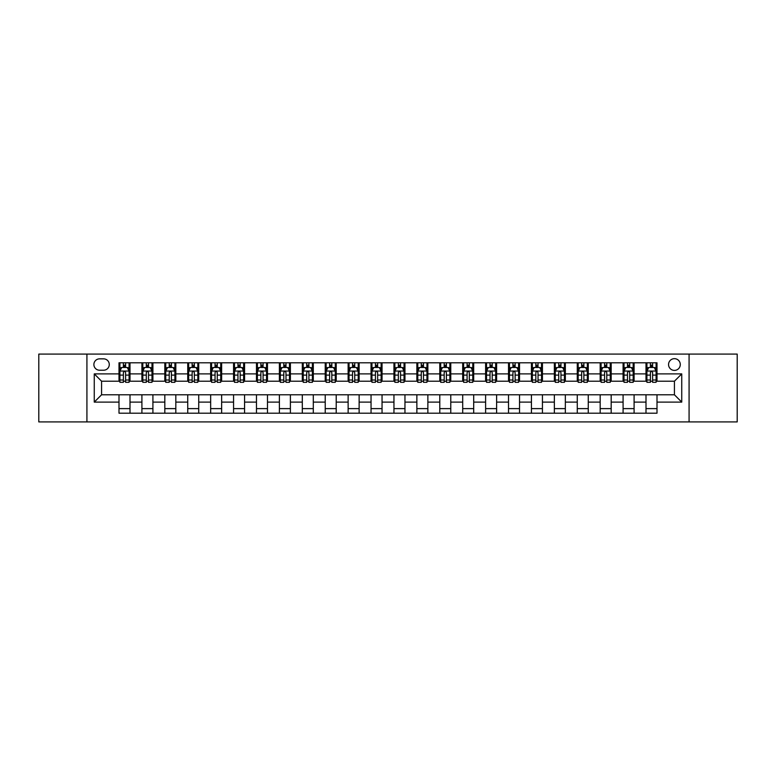 <?xml version="1.0" encoding="UTF-8"?>
<svg xmlns="http://www.w3.org/2000/svg" width="776" height="776" viewBox="0 0 776 776"><rect width="100%" height="100%" fill="white"/><g stroke="black" fill="none" stroke-linecap="round" stroke-linejoin="round"><path stroke-width="1.16" d="M674.422 358.667A5.869 5.869 0 0 0 668.553 364.536A5.869 5.869 0 0 0 674.422 370.404A5.869 5.869 0 0 0 680.28 364.536A5.869 5.869 0 0 0 674.422 358.667M689.078 421.911L737.2 421.911L737.2 354.089L689.078 354.089L689.078 421.911L86.922 421.911L86.922 354.089L38.8 354.089L38.8 421.911L86.922 421.911M99.571 370.22L103.596 370.22A5.684 5.684 0 0 0 109.28 364.536A5.684 5.684 0 0 0 103.596 358.851L99.571 358.851A5.684 5.684 0 0 0 93.886 364.536A5.684 5.684 0 0 0 99.571 370.22M689.078 354.089L86.922 354.089M119 402.113L94.255 402.113L94.255 373.886L119 373.886L119 381.22L101.578 381.22L101.578 394.78L119 394.78L119 413.201L657 413.201L657 394.78L674.422 394.78L674.422 381.22L657 381.22L657 373.886L681.745 373.886L681.745 402.113L657 402.113M657 373.886L657 362.799L119 362.799L119 373.886M646.001 362.799L646.001 381.22L646.922 381.22M650.404 381.22L652.606 381.22M656.089 381.22L657 381.22M646.001 381.22L633.177 381.22M623.089 362.799L623.089 381.22L624.011 381.22M627.493 381.22L629.695 381.22M623.089 381.22L610.256 381.22M600.178 362.799L600.178 381.22L601.099 381.22M604.582 381.22L606.774 381.22M600.178 381.22L587.345 381.22M577.266 362.799L577.266 381.22L578.178 381.22M581.66 381.22L583.862 381.22M577.266 381.22L564.433 381.22M554.355 362.799L554.355 381.22L555.267 381.22M558.749 381.22L560.951 381.22M554.355 381.22L541.522 381.22M531.434 362.799L531.434 381.22L532.355 381.22M535.838 381.22L538.04 381.22M531.434 381.22L518.611 381.22M508.522 362.799L508.522 381.22L509.444 381.22M512.926 381.22L515.128 381.22M508.522 381.22L495.689 381.22M485.611 362.799L485.611 381.22L486.523 381.22M490.015 381.22L492.207 381.22M485.611 381.22L472.778 381.22M462.7 362.799L462.7 381.22L463.611 381.22M467.094 381.22L469.296 381.22M462.7 381.22L449.867 381.22M439.788 362.799L439.788 381.22L440.7 381.22M444.182 381.22L446.384 381.22M439.788 381.22L426.955 381.22M416.867 362.799L416.867 381.22L417.789 381.22M421.271 381.22L423.473 381.22M416.867 381.22L404.044 381.22M393.956 362.799L393.956 381.22L394.877 381.22M398.36 381.22L400.552 381.22M393.956 381.22L381.123 381.22M371.044 362.799L371.044 381.22L371.956 381.22M375.448 381.22L377.64 381.22M371.044 381.22L358.211 381.22M348.133 362.799L348.133 381.22L349.045 381.22M352.527 381.22L354.729 381.22M348.133 381.22L335.3 381.22M325.222 362.799L325.222 381.22L326.133 381.22M329.616 381.22L331.818 381.22M325.222 381.22L312.389 381.22M302.3 362.799L302.3 381.22L303.222 381.22M306.704 381.22L308.906 381.22M302.3 381.22L289.477 381.22M279.389 362.799L279.389 381.22L280.311 381.22M283.793 381.22L285.985 381.22M279.389 381.22L266.556 381.22M256.478 362.799L256.478 381.22L257.389 381.22M260.872 381.22L263.074 381.22M256.478 381.22L243.645 381.22M233.566 362.799L233.566 381.22L234.478 381.22M237.96 381.22L240.162 381.22M233.566 381.22L220.733 381.22M210.655 362.799L210.655 381.22L211.567 381.22M215.049 381.22L217.251 381.22M210.655 381.22L197.822 381.22M187.734 362.799L187.734 381.22L188.655 381.22M192.138 381.22L194.339 381.22M187.734 381.22L174.901 381.22M164.822 362.799L164.822 381.22L165.744 381.22M169.226 381.22L171.418 381.22M164.822 381.22L151.989 381.22M141.911 362.799L141.911 381.22L142.823 381.22M146.305 381.22L148.507 381.22M141.911 381.22L129.078 381.22M119 381.22L119.911 381.22M123.394 381.22L125.596 381.22M119 394.78L129.999 394.78L129.999 413.201M657 394.78L129.999 394.78M129.999 362.799L129.999 381.22M119 367.378L119.911 367.378M123.394 367.378L125.596 367.378M129.078 367.378L129.999 367.378M119 408.622L129.999 408.622M141.911 394.78L141.911 413.201M152.911 362.799L152.911 381.22M141.911 367.378L142.823 367.378M146.305 367.378L148.507 367.378M151.989 367.378L152.911 367.378M152.911 394.78L152.911 413.201M141.911 408.622L152.911 408.622M164.822 394.78L164.822 413.201M175.822 394.78L175.822 413.201M164.822 408.622L175.822 408.622M175.822 362.799L175.822 381.22M164.822 367.378L165.744 367.378M169.226 367.378L171.418 367.378M174.901 367.378L175.822 367.378M187.734 394.78L187.734 413.201M198.734 394.78L198.734 413.201M187.734 408.622L198.734 408.622M198.734 362.799L198.734 381.22M187.734 367.378L188.655 367.378M192.138 367.378L194.339 367.378M197.822 367.378L198.734 367.378M210.655 394.78L210.655 413.201M221.645 394.78L221.645 413.201M210.655 408.622L221.645 408.622M221.645 362.799L221.645 381.22M210.655 367.378L211.567 367.378M215.049 367.378L217.251 367.378M220.733 367.378L221.645 367.378M233.566 394.78L233.566 413.201M244.566 394.78L244.566 413.201M233.566 408.622L244.566 408.622M244.566 362.799L244.566 381.22M233.566 367.378L234.478 367.378M237.96 367.378L240.162 367.378M243.645 367.378L244.566 367.378M256.478 394.78L256.478 413.201M267.478 394.78L267.478 413.201M256.478 408.622L267.478 408.622M267.478 362.799L267.478 381.22M256.478 367.378L257.389 367.378M260.872 367.378L263.074 367.378M266.556 367.378L267.478 367.378M279.389 394.78L279.389 413.201M290.389 394.78L290.389 413.201M279.389 408.622L290.389 408.622M290.389 362.799L290.389 381.22M279.389 367.378L280.311 367.378M283.793 367.378L285.985 367.378M289.477 367.378L290.389 367.378M302.3 394.78L302.3 413.201M313.3 394.78L313.3 413.201M302.3 408.622L313.3 408.622M313.3 362.799L313.3 381.22M302.3 367.378L303.222 367.378M306.704 367.378L308.906 367.378M312.389 367.378L313.3 367.378M325.222 394.78L325.222 413.201M336.212 394.78L336.212 413.201M325.222 408.622L336.212 408.622M336.212 362.799L336.212 381.22M325.222 367.378L326.133 367.378M329.616 367.378L331.818 367.378M335.3 367.378L336.212 367.378M348.133 394.78L348.133 413.201M359.133 394.78L359.133 413.201M348.133 408.622L359.133 408.622M359.133 362.799L359.133 381.22M348.133 367.378L349.045 367.378M352.527 367.378L354.729 367.378M358.211 367.378L359.133 367.378M371.044 394.78L371.044 413.201M382.044 394.78L382.044 413.201M371.044 408.622L382.044 408.622M382.044 362.799L382.044 381.22M371.044 367.378L371.956 367.378M375.448 367.378L377.64 367.378M381.123 367.378L382.044 367.378M393.956 394.78L393.956 413.201M404.956 394.78L404.956 413.201M393.956 408.622L404.956 408.622M404.956 362.799L404.956 381.22M393.956 367.378L394.877 367.378M398.36 367.378L400.552 367.378M404.044 367.378L404.956 367.378M416.867 394.78L416.867 413.201M427.867 394.78L427.867 413.201M416.867 408.622L427.867 408.622M427.867 362.799L427.867 381.22M416.867 367.378L417.789 367.378M421.271 367.378L423.473 367.378M426.955 367.378L427.867 367.378M439.788 394.78L439.788 413.201M450.778 394.78L450.778 413.201M439.788 408.622L450.778 408.622M450.778 362.799L450.778 381.22M439.788 367.378L440.7 367.378M444.182 367.378L446.384 367.378M449.867 367.378L450.778 367.378M462.7 394.78L462.7 413.201M473.7 394.78L473.7 413.201M462.7 408.622L473.7 408.622M473.7 362.799L473.7 381.22M462.7 367.378L463.611 367.378M467.094 367.378L469.296 367.378M472.778 367.378L473.7 367.378M485.611 394.78L485.611 413.201M496.611 394.78L496.611 413.201M485.611 408.622L496.611 408.622M496.611 362.799L496.611 381.22M485.611 367.378L486.523 367.378M490.015 367.378L492.207 367.378M495.689 367.378L496.611 367.378M508.522 394.78L508.522 413.201M519.522 394.78L519.522 413.201M508.522 408.622L519.522 408.622M519.522 362.799L519.522 381.22M508.522 367.378L509.444 367.378M512.926 367.378L515.128 367.378M518.611 367.378L519.522 367.378M531.434 394.78L531.434 413.201M542.434 394.78L542.434 413.201M531.434 408.622L542.434 408.622M542.434 362.799L542.434 381.22M531.434 367.378L532.355 367.378M535.838 367.378L538.04 367.378M541.522 367.378L542.434 367.378M554.355 394.78L554.355 413.201M565.345 394.78L565.345 413.201M554.355 408.622L565.345 408.622M565.345 362.799L565.345 381.22M554.355 367.378L555.267 367.378M558.749 367.378L560.951 367.378M564.433 367.378L565.345 367.378M577.266 394.78L577.266 413.201M588.266 394.78L588.266 413.201M577.266 408.622L588.266 408.622M588.266 362.799L588.266 381.22M577.266 367.378L578.178 367.378M581.66 367.378L583.862 367.378M587.345 367.378L588.266 367.378M600.178 394.78L600.178 413.201M611.178 394.78L611.178 413.201M600.178 408.622L611.178 408.622M611.178 362.799L611.178 381.22M600.178 367.378L601.099 367.378M604.582 367.378L606.774 367.378M610.256 367.378L611.178 367.378M623.089 394.78L623.089 413.201M634.089 394.78L634.089 413.201M623.089 408.622L634.089 408.622M634.089 362.799L634.089 381.22M623.089 367.378L624.011 367.378M627.493 367.378L629.695 367.378M633.177 367.378L634.089 367.378M646.001 394.78L646.001 413.201M646.001 408.622L657 408.622M646.001 367.378L646.922 367.378M650.404 367.378L652.606 367.378M656.089 367.378L657 367.378M101.578 381.22L94.255 373.886M101.578 394.78L94.255 402.113M681.745 373.886L674.422 381.22M681.745 402.113L674.422 394.78M125.596 365.176L123.394 365.176M129.078 380.017L125.596 380.017L125.596 382.316L129.078 382.316L129.078 371.132L127.245 367.465L121.745 367.465L119.911 371.132L119.911 382.316L123.394 382.316L123.394 380.017L119.911 380.017M119.911 371.132L119.911 362.799M129.078 371.132L129.078 362.799M123.394 367.465L123.394 362.799M125.596 362.799L125.596 367.465M125.596 380.017L125.596 372.509C124.868 371.103 124.131 371.103 123.394 372.509L123.394 380.017M148.507 365.176L146.305 365.176M151.989 380.017L148.507 380.017L148.507 382.316L151.989 382.316L151.989 371.132L150.156 367.465L144.656 367.465L142.823 371.132L142.823 382.316L146.305 382.316L146.305 380.017L142.823 380.017M142.823 371.132L142.823 362.799M151.989 371.132L151.989 362.799M146.305 367.465L146.305 362.799M148.507 362.799L148.507 367.465M148.507 380.017L148.507 372.509C147.779 371.103 147.042 371.103 146.305 372.509L146.305 380.017M171.418 365.176L169.226 365.176M174.901 380.017L171.418 380.017L171.418 382.316L174.901 382.316L174.901 371.132L173.077 367.465L167.577 367.465L165.744 371.132L165.744 382.316L169.226 382.316L169.226 380.017L165.744 380.017M165.744 371.132L165.744 362.799M174.901 371.132L174.901 362.799M169.226 367.465L169.226 362.799M171.418 362.799L171.418 367.465M171.418 380.017L171.418 372.509C170.691 371.103 169.954 371.103 169.226 372.509L169.226 380.017M194.339 365.176L192.138 365.176M197.822 380.017L194.339 380.017L194.339 382.316L197.822 382.316L197.822 371.132L195.989 367.465L190.489 367.465L188.655 371.132L188.655 382.316L192.138 382.316L192.138 380.017L188.655 380.017M188.655 371.132L188.655 362.799M197.822 371.132L197.822 362.799M192.138 367.465L192.138 362.799M194.339 362.799L194.339 367.465M194.339 380.017L194.339 372.509C193.602 371.103 192.875 371.103 192.138 372.509L192.138 380.017M217.251 365.176L215.049 365.176M220.733 380.017L217.251 380.017L217.251 382.316L220.733 382.316L220.733 371.132L218.9 367.465L213.4 367.465L211.567 371.132L211.567 382.316L215.049 382.316L215.049 380.017L211.567 380.017M211.567 371.132L211.567 362.799M220.733 371.132L220.733 362.799M215.049 367.465L215.049 362.799M217.251 362.799L217.251 367.465M217.251 380.017L217.251 372.509C216.514 371.103 215.786 371.103 215.049 372.509L215.049 380.017M240.162 365.176L237.96 365.176M243.645 380.017L240.162 380.017L240.162 382.316L243.645 382.316L243.645 371.132L241.811 367.465L236.311 367.465L234.478 371.132L234.478 382.316L237.96 382.316L237.96 380.017L234.478 380.017M234.478 371.132L234.478 362.799M243.645 371.132L243.645 362.799M237.96 367.465L237.96 362.799M240.162 362.799L240.162 367.465M240.162 380.017L240.162 372.509C239.435 371.103 238.698 371.103 237.96 372.509L237.96 380.017M263.074 365.176L260.872 365.176M266.556 380.017L263.074 380.017L263.074 382.316L266.556 382.316L266.556 371.132L264.723 367.465L259.223 367.465L257.389 371.132L257.389 382.316L260.872 382.316L260.872 380.017L257.389 380.017M257.389 371.132L257.389 362.799M266.556 371.132L266.556 362.799M260.872 367.465L260.872 362.799M263.074 362.799L263.074 367.465M263.074 380.017L263.074 372.509C262.346 371.103 261.609 371.103 260.872 372.509L260.872 380.017M285.985 365.176L283.793 365.176M289.477 380.017L285.985 380.017L285.985 382.316L289.477 382.316L289.477 371.132L287.644 367.465L282.144 367.465L280.311 371.132L280.311 382.316L283.793 382.316L283.793 380.017L280.311 380.017M280.311 371.132L280.311 362.799M289.477 371.132L289.477 362.799M283.793 367.465L283.793 362.799M285.985 362.799L285.985 367.465M285.985 380.017L285.985 372.509C285.258 371.103 284.52 371.103 283.793 372.509L283.793 380.017M308.906 365.176L306.704 365.176M312.389 380.017L308.906 380.017L308.906 382.316L312.389 382.316L312.389 371.132L310.555 367.465L305.055 367.465L303.222 371.132L303.222 382.316L306.704 382.316L306.704 380.017L303.222 380.017M303.222 371.132L303.222 362.799M312.389 371.132L312.389 362.799M306.704 367.465L306.704 362.799M308.906 362.799L308.906 367.465M308.906 380.017L308.906 372.509C308.169 371.103 307.441 371.103 306.704 372.509L306.704 380.017M331.818 365.176L329.616 365.176M335.3 380.017L331.818 380.017L331.818 382.316L335.3 382.316L335.3 371.132L333.467 367.465L327.967 367.465L326.133 371.132L326.133 382.316L329.616 382.316L329.616 380.017L326.133 380.017M326.133 371.132L326.133 362.799M335.3 371.132L335.3 362.799M329.616 367.465L329.616 362.799M331.818 362.799L331.818 367.465M331.818 380.017L331.818 372.509C331.08 371.103 330.353 371.103 329.616 372.509L329.616 380.017M354.729 365.176L352.527 365.176M358.211 380.017L354.729 380.017L354.729 382.316L358.211 382.316L358.211 371.132L356.378 367.465L350.878 367.465L349.045 371.132L349.045 382.316L352.527 382.316L352.527 380.017L349.045 380.017M349.045 371.132L349.045 362.799M358.211 371.132L358.211 362.799M352.527 367.465L352.527 362.799M354.729 362.799L354.729 367.465M354.729 380.017L354.729 372.509C354.001 371.103 353.264 371.103 352.527 372.509L352.527 380.017M377.64 365.176L375.448 365.176M381.123 380.017L377.64 380.017L377.64 382.316L381.123 382.316L381.123 371.132L379.289 367.465L373.79 367.465L371.956 371.132L371.956 382.316L375.448 382.316L375.448 380.017L371.956 380.017M371.956 371.132L371.956 362.799M381.123 371.132L381.123 362.799M375.448 367.465L375.448 362.799M377.64 362.799L377.64 367.465M377.64 380.017L377.64 372.509C376.913 371.103 376.176 371.103 375.448 372.509L375.448 380.017M400.552 365.176L398.36 365.176M404.044 380.017L400.552 380.017L400.552 382.316L404.044 382.316L404.044 371.132L402.21 367.465L396.711 367.465L394.877 371.132L394.877 382.316L398.36 382.316L398.36 380.017L394.877 380.017M394.877 371.132L394.877 362.799M404.044 371.132L404.044 362.799M398.36 367.465L398.36 362.799M400.552 362.799L400.552 367.465M400.552 380.017L400.552 372.509C399.824 371.103 399.087 371.103 398.36 372.509L398.36 380.017M423.473 365.176L421.271 365.176M426.955 380.017L423.473 380.017L423.473 382.316L426.955 382.316L426.955 371.132L425.122 367.465L419.622 367.465L417.789 371.132L417.789 382.316L421.271 382.316L421.271 380.017L417.789 380.017M417.789 371.132L417.789 362.799M426.955 371.132L426.955 362.799M421.271 367.465L421.271 362.799M423.473 362.799L423.473 367.465M423.473 380.017L423.473 372.509C422.736 371.103 422.008 371.103 421.271 372.509L421.271 380.017M446.384 365.176L444.182 365.176M449.867 380.017L446.384 380.017L446.384 382.316L449.867 382.316L449.867 371.132L448.033 367.465L442.533 367.465L440.7 371.132L440.7 382.316L444.182 382.316L444.182 380.017L440.7 380.017M440.7 371.132L440.7 362.799M449.867 371.132L449.867 362.799M444.182 367.465L444.182 362.799M446.384 362.799L446.384 367.465M446.384 380.017L446.384 372.509C445.647 371.103 444.92 371.103 444.182 372.509L444.182 380.017M469.296 365.176L467.094 365.176M472.778 380.017L469.296 380.017L469.296 382.316L472.778 382.316L472.778 371.132L470.945 367.465L465.445 367.465L463.611 371.132L463.611 382.316L467.094 382.316L467.094 380.017L463.611 380.017M463.611 371.132L463.611 362.799M472.778 371.132L472.778 362.799M467.094 367.465L467.094 362.799M469.296 362.799L469.296 367.465M469.296 380.017L469.296 372.509C468.568 371.103 467.831 371.103 467.094 372.509L467.094 380.017M492.207 365.176L490.015 365.176M495.689 380.017L492.207 380.017L492.207 382.316L495.689 382.316L495.689 371.132L493.856 367.465L488.356 367.465L486.523 371.132L486.523 382.316L490.015 382.316L490.015 380.017L486.523 380.017M486.523 371.132L486.523 362.799M495.689 371.132L495.689 362.799M490.015 367.465L490.015 362.799M492.207 362.799L492.207 367.465M492.207 380.017L492.207 372.509C491.48 371.103 490.742 371.103 490.015 372.509L490.015 380.017M515.128 365.176L512.926 365.176M518.611 380.017L515.128 380.017L515.128 382.316L518.611 382.316L518.611 371.132L516.777 367.465L511.277 367.465L509.444 371.132L509.444 382.316L512.926 382.316L512.926 380.017L509.444 380.017M509.444 371.132L509.444 362.799M518.611 371.132L518.611 362.799M512.926 367.465L512.926 362.799M515.128 362.799L515.128 367.465M515.128 380.017L515.128 372.509C514.391 371.103 513.654 371.103 512.926 372.509L512.926 380.017M538.04 365.176L535.838 365.176M541.522 380.017L538.04 380.017L538.04 382.316L541.522 382.316L541.522 371.132L539.689 367.465L534.189 367.465L532.355 371.132L532.355 382.316L535.838 382.316L535.838 380.017L532.355 380.017M532.355 371.132L532.355 362.799M541.522 371.132L541.522 362.799M535.838 367.465L535.838 362.799M538.04 362.799L538.04 367.465M538.04 380.017L538.04 372.509C537.302 371.103 536.575 371.103 535.838 372.509L535.838 380.017M560.951 365.176L558.749 365.176M564.433 380.017L560.951 380.017L560.951 382.316L564.433 382.316L564.433 371.132L562.6 367.465L557.1 367.465L555.267 371.132L555.267 382.316L558.749 382.316L558.749 380.017L555.267 380.017M555.267 371.132L555.267 362.799M564.433 371.132L564.433 362.799M558.749 367.465L558.749 362.799M560.951 362.799L560.951 367.465M560.951 380.017L560.951 372.509C560.214 371.103 559.486 371.103 558.749 372.509L558.749 380.017M583.862 365.176L581.66 365.176M587.345 380.017L583.862 380.017L583.862 382.316L587.345 382.316L587.345 371.132L585.511 367.465L580.012 367.465L578.178 371.132L578.178 382.316L581.66 382.316L581.66 380.017L578.178 380.017M578.178 371.132L578.178 362.799M587.345 371.132L587.345 362.799M581.66 367.465L581.66 362.799M583.862 362.799L583.862 367.465M583.862 380.017L583.862 372.509C583.135 371.103 582.398 371.103 581.66 372.509L581.66 380.017M606.774 365.176L604.582 365.176M610.256 380.017L606.774 380.017L606.774 382.316L610.256 382.316L610.256 371.132L608.423 367.465L602.923 367.465L601.099 371.132L601.099 382.316L604.582 382.316L604.582 380.017L601.099 380.017M601.099 371.132L601.099 362.799M610.256 371.132L610.256 362.799M604.582 367.465L604.582 362.799M606.774 362.799L606.774 367.465M606.774 380.017L606.774 372.509C606.046 371.103 605.309 371.103 604.582 372.509L604.582 380.017M629.695 365.176L627.493 365.176M633.177 380.017L629.695 380.017L629.695 382.316L633.177 382.316L633.177 371.132L631.344 367.465L625.844 367.465L624.011 371.132L624.011 382.316L627.493 382.316L627.493 380.017L624.011 380.017M624.011 371.132L624.011 362.799M633.177 371.132L633.177 362.799M627.493 367.465L627.493 362.799M629.695 362.799L629.695 367.465M629.695 380.017L629.695 372.509C628.958 371.103 628.221 371.103 627.493 372.509L627.493 380.017M652.606 365.176L650.404 365.176M656.089 380.017L652.606 380.017L652.606 382.316L656.089 382.316L656.089 371.132L654.255 367.465L648.755 367.465L646.922 371.132L646.922 382.316L650.404 382.316L650.404 380.017L646.922 380.017M646.922 371.132L646.922 362.799M656.089 371.132L656.089 362.799M650.404 367.465L650.404 362.799M652.606 362.799L652.606 367.465M652.606 380.017L652.606 372.509C651.869 371.103 651.142 371.103 650.404 372.509L650.404 380.017M141.911 402.113L129.999 402.113M141.911 373.886L129.999 373.886M164.822 373.886L152.911 373.886M164.822 402.113L152.911 402.113M187.734 373.886L175.822 373.886M187.734 402.113L175.822 402.113M210.655 373.886L198.734 373.886M210.655 402.113L198.734 402.113M233.566 373.886L221.645 373.886M233.566 402.113L221.645 402.113M256.478 373.886L244.566 373.886M256.478 402.113L244.566 402.113M279.389 373.886L267.478 373.886M279.389 402.113L267.478 402.113M302.3 373.886L290.389 373.886M302.3 402.113L290.389 402.113M325.222 373.886L313.3 373.886M325.222 402.113L313.3 402.113M348.133 373.886L336.212 373.886M348.133 402.113L336.212 402.113M371.044 373.886L359.133 373.886M371.044 402.113L359.133 402.113M393.956 373.886L382.044 373.886M393.956 402.113L382.044 402.113M416.867 373.886L404.956 373.886M416.867 402.113L404.956 402.113M439.788 373.886L427.867 373.886M439.788 402.113L427.867 402.113M462.7 373.886L450.778 373.886M462.7 402.113L450.778 402.113M485.611 373.886L473.7 373.886M485.611 402.113L473.7 402.113M508.522 373.886L496.611 373.886M508.522 402.113L496.611 402.113M531.434 373.886L519.522 373.886M531.434 402.113L519.522 402.113M554.355 373.886L542.434 373.886M554.355 402.113L542.434 402.113M577.266 373.886L565.345 373.886M577.266 402.113L565.345 402.113M600.178 373.886L588.266 373.886M600.178 402.113L588.266 402.113M623.089 373.886L611.178 373.886M623.089 402.113L611.178 402.113M646.001 373.886L634.089 373.886M646.001 402.113L634.089 402.113M129.029 371.044L119.96 371.044M119.911 367.688L121.638 367.688M127.351 367.688L129.078 367.688M123.394 375.109L119.911 375.109M129.078 375.109L125.596 375.109M125.596 366.35L123.394 366.35M151.951 371.044L142.871 371.044M142.823 367.688L144.549 367.688M150.272 367.688L151.989 367.688M146.305 375.109L142.823 375.109M151.989 375.109L148.507 375.109M148.507 366.35L146.305 366.35M174.862 371.044L165.783 371.044M165.744 367.688L167.461 367.688M173.184 367.688L174.901 367.688M169.226 375.109L165.744 375.109M174.901 375.109L171.418 375.109M171.418 366.35L169.226 366.35M197.773 371.044L188.704 371.044M188.655 367.688L190.372 367.688M196.095 367.688L197.822 367.688M192.138 375.109L188.655 375.109M197.822 375.109L194.339 375.109M194.339 366.35L192.138 366.35M220.685 371.044L211.615 371.044M211.567 367.688L213.293 367.688M219.007 367.688L220.733 367.688M215.049 375.109L211.567 375.109M220.733 375.109L217.251 375.109M217.251 366.35L215.049 366.35M243.596 371.044L234.527 371.044M234.478 367.688L236.205 367.688M241.918 367.688L243.645 367.688M237.96 375.109L234.478 375.109M243.645 375.109L240.162 375.109M240.162 366.35L237.96 366.35M266.517 371.044L257.438 371.044M257.389 367.688L259.116 367.688M264.839 367.688L266.556 367.688M260.872 375.109L257.389 375.109M266.556 375.109L263.074 375.109M263.074 366.35L260.872 366.35M289.429 371.044L280.349 371.044M280.311 367.688L282.027 367.688M287.75 367.688L289.477 367.688M283.793 375.109L280.311 375.109M289.477 375.109L285.985 375.109M285.985 366.35L283.793 366.35M312.34 371.044L303.27 371.044M303.222 367.688L304.939 367.688M310.662 367.688L312.389 367.688M306.704 375.109L303.222 375.109M312.389 375.109L308.906 375.109M308.906 366.35L306.704 366.35M335.251 371.044L326.182 371.044M326.133 367.688L327.86 367.688M333.573 367.688L335.3 367.688M329.616 375.109L326.133 375.109M335.3 375.109L331.818 375.109M331.818 366.35L329.616 366.35M358.163 371.044L349.093 371.044M349.045 367.688L350.771 367.688M356.485 367.688L358.211 367.688M352.527 375.109L349.045 375.109M358.211 375.109L354.729 375.109M354.729 366.35L352.527 366.35M381.084 371.044L372.005 371.044M371.956 367.688L373.683 367.688M379.406 367.688L381.123 367.688M375.448 375.109L371.956 375.109M381.123 375.109L377.64 375.109M377.64 366.35L375.448 366.35M403.995 371.044L394.916 371.044M394.877 367.688L396.594 367.688M402.317 367.688L404.044 367.688M398.36 375.109L394.877 375.109M404.044 375.109L400.552 375.109M400.552 366.35L398.36 366.35M426.907 371.044L417.837 371.044M417.789 367.688L419.515 367.688M425.229 367.688L426.955 367.688M421.271 375.109L417.789 375.109M426.955 375.109L423.473 375.109M423.473 366.35L421.271 366.35M449.818 371.044L440.749 371.044M440.7 367.688L442.427 367.688M448.14 367.688L449.867 367.688M444.182 375.109L440.7 375.109M449.867 375.109L446.384 375.109M446.384 366.35L444.182 366.35M472.73 371.044L463.66 371.044M463.611 367.688L465.338 367.688M471.061 367.688L472.778 367.688M467.094 375.109L463.611 375.109M472.778 375.109L469.296 375.109M469.296 366.35L467.094 366.35M495.651 371.044L486.571 371.044M486.523 367.688L488.25 367.688M493.972 367.688L495.689 367.688M490.015 375.109L486.523 375.109M495.689 375.109L492.207 375.109M492.207 366.35L490.015 366.35M518.562 371.044L509.483 371.044M509.444 367.688L511.161 367.688M516.884 367.688L518.611 367.688M512.926 375.109L509.444 375.109M518.611 375.109L515.128 375.109M515.128 366.35L512.926 366.35M541.473 371.044L532.404 371.044M532.355 367.688L534.082 367.688M539.795 367.688L541.522 367.688M535.838 375.109L532.355 375.109M541.522 375.109L538.04 375.109M538.04 366.35L535.838 366.35M564.385 371.044L555.315 371.044M555.267 367.688L556.993 367.688M562.707 367.688L564.433 367.688M558.749 375.109L555.267 375.109M564.433 375.109L560.951 375.109M560.951 366.35L558.749 366.35M587.296 371.044L578.227 371.044M578.178 367.688L579.905 367.688M585.628 367.688L587.345 367.688M581.66 375.109L578.178 375.109M587.345 375.109L583.862 375.109M583.862 366.35L581.66 366.35M610.217 371.044L601.138 371.044M601.099 367.688L602.816 367.688M608.539 367.688L610.256 367.688M604.582 375.109L601.099 375.109M610.256 375.109L606.774 375.109M606.774 366.35L604.582 366.35M633.129 371.044L624.049 371.044M624.011 367.688L625.728 367.688M631.451 367.688L633.177 367.688M627.493 375.109L624.011 375.109M633.177 375.109L629.695 375.109M629.695 366.35L627.493 366.35M656.04 371.044L646.971 371.044M646.922 367.688L648.649 367.688M654.362 367.688L656.089 367.688M650.404 375.109L646.922 375.109M656.089 375.109L652.606 375.109M652.606 366.35L650.404 366.35"/></g></svg>
